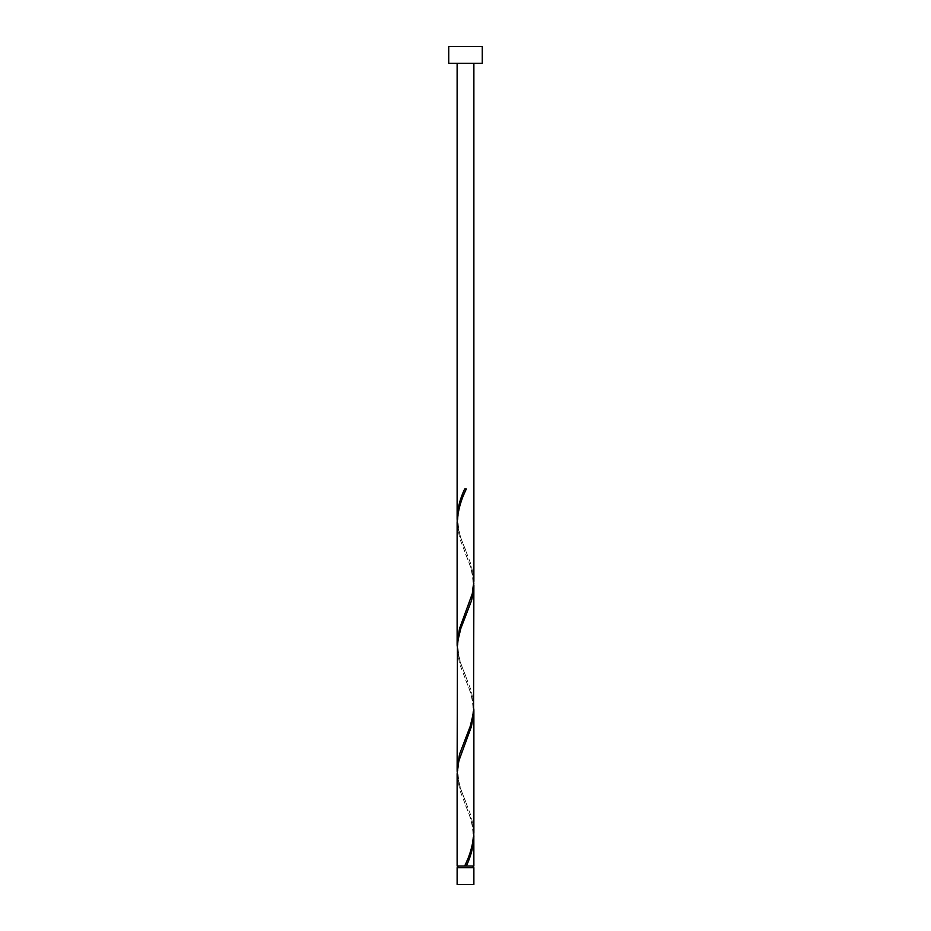 <?xml version="1.0" encoding="UTF-8"?>
<svg xmlns="http://www.w3.org/2000/svg" width="931" height="931" viewBox="0 0 931 931"><rect width="100%" height="100%" fill="white"/><g stroke="black" fill="none" stroke-linecap="round" stroke-linejoin="round"><path stroke-width="0.7" stroke-dasharray="4.66 3.49" d="M457.959 867.692L473.041 867.692L457.959 867.692M465.5 866.016L473.041 866.016L465.5 866.016M473.879 63.308L457.121 63.308L473.879 63.308M473.879 866.016L457.121 866.016M473.832 834.595L472.296 824.121L470.213 817.139L459.495 789.209L457.121 773.766M457.168 771.752L458.704 782.226L460.787 789.209L471.505 817.139L473.879 832.582M473.832 708.91L472.296 698.436L470.213 691.454L459.495 663.524L457.121 648.081M457.168 646.067L458.704 656.541L460.787 663.524L471.505 691.454L473.879 706.897M473.832 583.225L472.296 572.751L470.213 565.769L459.495 537.839L457.121 522.396M457.168 520.382L458.704 530.856L460.787 537.839L471.505 565.769L473.879 581.212M448.742 63.308L482.258 63.308M448.742 46.55L482.258 46.55M473.879 867.692L457.121 867.692M457.121 884.45L473.879 884.45M466.338 488.961L464.662 488.961M465.919 550.815C462.672 542.203 458.366 534.755 457.959 520.382C458.308 504.963 464.837 493.407 465.919 489.95M465.081 613.657C468.328 605.045 472.634 597.597 473.041 583.225C472.692 567.805 466.163 556.249 465.081 552.793M465.919 676.5C462.672 667.888 458.366 660.44 457.959 646.067C458.308 630.648 464.837 619.092 465.919 615.635M465.081 739.342C468.328 730.73 472.634 723.282 473.041 708.91C472.692 693.49 466.163 681.934 465.081 678.478M465.919 802.185C462.672 793.573 458.366 786.125 457.959 771.752C458.308 756.333 464.837 744.777 465.919 741.32M465.081 865.027C468.328 856.415 472.634 848.967 473.041 834.595C472.692 819.175 466.163 807.619 465.081 804.163"/><path stroke-width="1.4" d="M473.879 884.45L457.121 884.45L457.121 867.692L473.879 867.692L473.879 884.45M473.041 867.692L473.041 866.016M457.959 867.692L457.959 866.016M482.258 63.308L448.742 63.308L448.742 46.55L482.258 46.55L482.258 63.308M473.879 63.308L473.879 581.212L472.296 593.699L459.495 628.611L457.121 644.054L457.121 522.396C457.749 511.235 460.822 500.098 466.338 488.961L464.662 488.961C460.019 498.772 457.505 508.582 457.121 518.369L457.121 63.308M465.919 489.95L466.338 488.961M465.081 865.027L464.662 866.016L457.121 866.016L457.121 773.766L458.704 761.279L471.505 726.366L473.879 710.923L473.879 832.582C473.251 843.742 470.178 854.879 464.662 866.016L473.879 866.016L473.832 834.595M466.338 866.016C470.981 856.206 473.495 846.395 473.879 836.608M473.879 585.238L473.565 712.401L470.213 726.366L459.495 754.296L457.121 769.739L457.435 642.576L460.787 628.611L471.505 600.681L473.134 593.699L473.832 583.225M457.121 769.739L457.168 771.752M473.879 710.923L473.832 708.91M457.121 644.054L457.168 646.067M457.121 518.369L457.168 520.382"/></g></svg>
